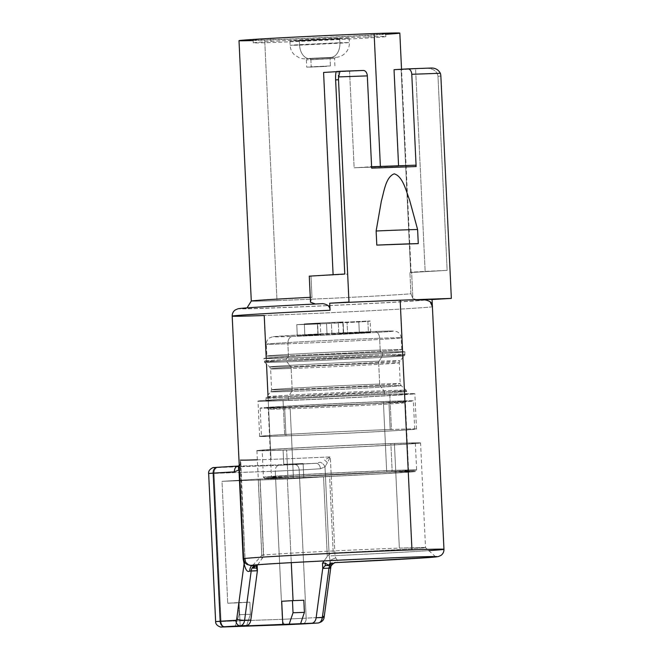 <?xml version="1.0" encoding="UTF-8"?>
<svg xmlns="http://www.w3.org/2000/svg" width="660" height="660" viewBox="0 0 660 660"><rect width="100%" height="100%" fill="white"/><g stroke="black" fill="none" stroke-linecap="round" stroke-linejoin="round"><path stroke-width="0.49" stroke-dasharray="3.3 2.47" d="M263.538 555.456L259.933 478.995A81.914 0.998 177.3 0 0 303.79 477.626L303.121 463.518A81.914 0.998 -2.7 0 1 283.75 464.269L283.082 450.161A81.914 0.998 -2.7 0 1 256.921 450.664A81.914 0.998 -2.7 0 1 306.009 447.43A81.914 0.998 -2.7 0 1 394.408 443.446L399.349 548.113A81.914 0.998 177.3 0 0 310.951 552.098A81.914 0.998 177.3 0 0 261.863 555.332A81.914 0.998 177.3 0 0 263.538 555.456L260.073 479.011L258.192 479.16L261.946 558.764C263.53 556.438 264.066 555.332 263.538 555.456A81.914 0.998 -2.7 0 1 261.863 555.316A81.914 0.998 -2.7 0 1 311.404 552.073A81.914 0.998 -2.7 0 1 399.349 548.113A81.914 0.998 -2.7 0 1 425.502 547.602A81.914 0.998 -2.7 0 1 333.217 552.956C331.204 552.932 329.233 554.087 327.294 556.421L324.101 560.917L327.294 556.421L323.54 476.817L329.612 476.504A81.914 0.998 -2.7 0 1 303.79 477.626A81.914 0.998 -2.7 0 1 259.933 478.995L221.991 481.338L287.339 479.003L323.54 476.817L327.294 556.421C329.233 554.087 331.204 552.932 333.217 552.956A81.914 0.998 177.3 0 0 425.51 547.61A81.914 0.998 177.3 0 0 399.349 548.113L394.408 443.446A81.914 0.998 -2.7 0 1 420.568 442.942A81.914 0.998 -2.7 0 1 371.481 446.177A81.914 0.998 -2.7 0 1 283.082 450.161L283.75 464.269A81.914 0.998 177.3 0 0 303.121 463.518L303.79 477.626A81.914 0.998 177.3 0 0 329.612 476.504L333.217 552.956L329.612 476.504L287.339 479.003L291.283 562.642L287.339 479.003L221.991 481.338L227.741 603.215L238.483 602.572L239.06 614.699L235.158 626.257L239.06 614.699L250.429 614.295L239.06 614.699L238.483 602.572L249.859 602.159L227.741 603.215L221.991 481.338L258.192 479.16L261.946 558.764C263.53 556.438 264.066 555.332 263.538 555.456M257.68 564.779L261.946 558.764L257.68 564.779M286.234 624.723A5.651 3.845 88 0 1 282.257 619.311L221.05 621.497A5.651 3.845 -92 0 0 225.085 626.909M225.019 626.909A5.651 3.845 88 0 1 221.05 621.497L215.63 621.605L221.05 621.497L214.063 473.385L208.651 473.484L275.269 471.19L282.257 619.311L221.05 621.497L214.063 473.385A5.651 3.845 88 0 1 217.635 467.511L238.252 466.059A105.922 1.295 177.3 0 0 316.008 463.279L278.842 465.316L217.041 467.338M443.965 549.285A100.27 1.221 -2.7 0 1 334.991 555.646L329.2 555.951L330.132 560.645C331.122 566.907 331.089 569.44 330.016 568.235C331.089 569.44 331.122 566.907 330.132 560.645L322.715 616.118A1.411 0.965 88 0 1 321.832 617.224A5.651 4.141 -93.5 0 1 318.037 623.007A5.651 4.141 86.5 0 0 321.832 617.224L306.182 618.164L299.195 470.052L275.269 471.19L282.257 619.311L306.182 618.164L299.195 470.052L320.413 468.773L324.992 466.843L329.2 555.951L330.132 560.645L322.715 616.118A1.411 0.965 88 0 1 321.832 617.224L306.182 618.164A5.651 4.141 -93.5 0 1 302.462 623.947M302.387 623.956A5.651 4.141 86.5 0 0 306.182 618.164L282.257 619.311A5.651 3.845 -92 0 0 286.3 624.723M322.715 616.118A5.651 1.006 -172.4 0 1 324.175 617.017M244.101 563.722A7.062 2.211 160.1 0 0 245.57 561.495A7.062 2.211 160.1 0 0 245.38 561.214L248.754 564.968M252.285 565.579C249.587 566.189 247.294 564.729 245.38 561.214L244.959 558.871A100.27 1.221 -2.7 0 1 243.639 558.739M257.359 459.83A100.27 1.221 177.3 0 0 271.004 459.377A100.27 1.221 177.3 0 0 330.33 456.91L334.991 555.646L335.734 557.981C338.489 561.47 338.498 563.005 335.767 562.592C338.498 563.005 338.489 561.47 335.734 557.981L334.991 555.646A100.27 1.221 177.3 0 0 428.852 550.646M239.25 465.622L240.306 464.029A5.651 4.034 16 0 0 240.347 465.82L239.415 469.128L240.347 465.82L240.306 460.127L240.834 463.007L240.042 465.102L240.834 463.007L244.959 558.871L240.347 465.82A5.651 4.034 -164 0 1 240.298 464.062A5.651 4.034 -164 0 1 240.834 463.007A5.651 4.034 16 0 0 240.306 464.029L245.058 558.88L243.655 558.995L245.058 558.88L245.57 561.503A7.062 2.211 -19.9 0 1 245.14 562.765M245.38 561.214A7.062 2.211 -19.9 0 1 245.57 561.511L247.871 564.465L251.633 565.587M240.042 465.102A5.651 3.646 49.7 0 0 239.423 465.49A5.651 3.646 49.7 0 0 239.25 465.655A5.651 3.646 -130.3 0 1 239.407 465.506A5.651 3.646 -130.3 0 1 240.042 465.102L238.252 466.059L240.042 465.102M238.111 466.067L238.252 466.059A105.922 1.295 -2.7 0 0 316.008 463.279L320.084 462.231L316.008 463.279L294.797 464.558A5.651 4.141 -93.5 0 1 299.195 470.052L320.413 468.773A5.651 4.141 86.5 0 0 316.008 463.279A5.651 4.141 86.5 0 1 320.413 468.773L324.992 466.843A5.651 3.646 49.7 0 0 320.084 462.231A5.651 3.646 -130.3 0 1 324.992 466.843L327.385 462.701L324.992 466.843L329.2 555.951L334.991 555.646L330.33 456.91L324.464 460.012A5.651 1.518 -135.8 0 1 327.385 462.701L330.33 456.91L327.385 462.701A5.651 1.518 44.2 0 0 324.464 460.012L330.33 456.91A100.27 1.221 177.3 0 1 271.004 459.377L264.223 315.496A100.27 1.221 -2.7 0 1 232.196 316.107M294.797 464.558L278.842 465.316A5.651 3.845 -92 0 0 275.269 471.19L299.195 470.052A5.651 4.141 86.5 0 0 294.797 464.558M278.842 465.316L217.635 467.511A5.651 3.845 -92 0 0 214.063 473.385L275.269 471.19A5.651 3.845 88 0 1 278.842 465.316M432.523 306.661A100.27 1.221 -2.7 0 1 372.438 310.621A100.27 1.221 -2.7 0 1 264.223 315.496A100.27 1.221 177.3 0 0 372.438 310.621A100.27 1.221 177.3 0 0 432.523 306.661M266.211 357.745L266.508 364.031M267.968 394.944L271.004 459.377A100.27 1.221 177.3 0 1 240.306 460.127M430.138 301.702L425.106 299.97A93.209 1.138 -2.7 0 1 333.548 305.399A93.209 1.138 -2.7 0 1 239.077 308.781A93.209 1.138 -2.7 0 1 322.74 303.633A93.209 1.138 177.3 0 0 239.077 308.781A93.209 1.138 177.3 0 0 333.548 305.399A93.209 1.138 177.3 0 0 425.106 299.97L419.042 300.341L425.106 299.97M440.863 76.073L437.984 76.246L447.142 270.352L411.634 272.489L412.863 298.551L419.042 300.341A87.566 1.073 -2.7 0 1 331.229 305.44A87.566 1.073 -2.7 0 1 244.868 308.534A87.566 1.073 -2.7 0 1 316.676 304.004L322.74 303.633L316.676 304.004A87.566 1.073 -2.7 0 0 244.868 308.534A87.566 1.073 -2.7 0 0 331.229 305.44A87.566 1.073 -2.7 0 0 419.042 300.341L412.863 298.551L410.908 293.716L412.863 298.551L411.634 272.489L409.909 272.555A80.503 0.982 177.3 0 0 411.114 272.324A80.503 0.982 177.3 0 0 410.668 272.242L401.115 69.679A80.503 0.982 177.3 0 0 394.036 69.704A80.503 0.982 177.3 0 1 401.115 69.679L415.585 68.805L401.115 69.679L410.668 272.242L447.142 270.352L409.909 272.555A80.503 0.982 177.3 0 0 410.668 272.242L425.139 271.375L415.585 68.805L426.583 68.293L415.585 68.805L425.139 271.375L447.142 270.352L437.984 76.246L440.863 76.073M276.994 300.58A80.503 0.982 177.3 0 0 357.357 297A80.503 0.982 177.3 0 0 410.908 293.716L409.909 272.555L410.908 293.716A80.503 0.982 177.3 0 1 357.357 297A80.503 0.982 177.3 0 1 276.994 300.58L264.709 40.178L276.994 300.58A80.503 0.982 177.3 0 1 251.287 301.067A80.503 0.982 177.3 0 0 276.994 300.58M310.497 302.222L311.99 297.256A80.503 0.982 177.3 0 0 310.266 297.338A80.503 0.982 177.3 0 1 311.99 297.256L310.497 302.222M415.107 165.19L398.59 166.188A80.503 0.982 177.3 0 0 380.399 166.741L380.399 166.741A80.503 0.982 177.3 0 0 354.131 167.78L349.577 71.288A80.503 0.982 177.3 0 0 323.573 72.451A80.503 0.982 177.3 0 1 349.577 71.288L363.214 70.471L349.577 71.288L354.131 167.78L398.59 166.188A80.503 0.982 177.3 0 0 380.399 166.741A80.503 0.982 177.3 0 0 354.131 167.78L370.664 166.782A1.411 0.965 -92 0 0 370.648 166.782M399.828 33.082A80.503 0.982 -2.7 0 1 351.59 36.259A80.503 0.982 -2.7 0 1 264.709 40.178A80.503 0.982 -2.7 0 1 239.002 40.672M309.268 276.152L310.992 276.094L311.99 297.256L310.992 276.094L309.268 276.152M336.633 71.511L338.036 71.585L347.589 274.147L333.118 275.022A80.503 0.982 177.3 0 0 310.992 276.094A80.503 0.982 177.3 0 1 333.118 275.022L347.589 274.147L338.036 71.585L336.344 71.684L340.411 71.288M253.135 40.557A80.503 0.982 177.3 0 0 264.709 40.178A80.503 0.982 177.3 0 0 385.745 34.303M270.823 38.618A66.379 0.808 -2.7 0 1 364.526 34.155A66.379 0.808 -2.7 0 1 368.016 35.137A66.379 0.808 -2.7 0 1 274.312 39.6A66.379 0.808 -2.7 0 1 270.823 38.618A66.379 0.808 -2.7 0 1 343.629 34.98A66.379 0.808 -2.7 0 1 385.721 33.751A66.379 0.808 -2.7 0 1 368.016 35.137L368.148 37.958A66.379 0.808 177.3 0 0 385.852 36.572A66.379 0.808 177.3 0 0 343.761 37.801A66.379 0.808 177.3 0 0 270.955 41.44L270.823 38.618L270.955 41.44A66.379 0.808 177.3 0 0 253.242 42.826A66.379 0.808 177.3 0 0 295.342 41.596A66.379 0.808 177.3 0 0 368.148 37.958L368.016 35.137A66.379 0.808 -2.7 0 1 295.201 38.775A66.379 0.808 -2.7 0 1 253.11 40.004A66.379 0.808 -2.7 0 1 270.823 38.618M270.955 41.44A66.379 0.808 -2.7 0 1 364.658 36.977A66.379 0.808 -2.7 0 1 368.148 37.958A66.379 0.808 -2.7 0 1 274.445 42.422A66.379 0.808 -2.7 0 1 270.955 41.44M339.702 38.486L297.833 40.474L299.392 40.912L341.261 38.923L339.702 38.486L339.9 42.71L290.12 45.325L299.599 45.144L299.392 40.912L289.921 41.093L307.7 39.922L349.173 38.305L299.392 40.912L299.599 45.144L349.371 42.537L339.9 42.71L339.702 38.486M330.974 57.403A14.124 9.611 -92 0 0 339.9 42.71L349.371 42.537L344.536 42.958L299.599 45.144A14.124 9.611 -92 0 0 309.697 58.682A14.124 9.611 -92 0 0 309.853 58.674L331.79 57.626L309.853 58.674A14.124 9.611 88 0 1 309.697 58.682A14.124 9.611 88 0 1 299.599 45.144L290.12 45.325L294.954 44.905L339.9 42.71A14.124 9.611 88 0 1 330.974 57.403L309.037 58.443L330.974 57.403M310.051 58.666L331.584 57.634L310.051 58.666A1.13 0.767 88 0 1 310.06 58.657A1.13 0.767 88 0 1 310.868 59.746L330.066 58.583A1.13 0.767 88 0 1 330.775 57.412L309.243 58.435L330.775 57.412A1.13 0.767 -92 0 0 330.066 58.583L310.868 59.746A1.13 0.767 -92 0 0 310.06 58.657A1.13 0.767 -92 0 0 310.051 58.666M330.412 65.918L330.066 58.583L334.57 58.501L310.868 59.746L311.215 67.081L326.461 66.396L306.702 67.163L311.215 67.081L310.868 59.746L306.364 59.829L330.066 58.583L330.412 65.918L310.472 66.866L330.412 65.918M407.806 68.871L426.583 68.293C433.282 68.5 437.077 71.148 437.984 76.246C437.077 71.148 433.282 68.5 426.583 68.293L430.567 68.054M330.132 560.645A7.062 2.211 -19.9 0 1 335.734 557.981A7.062 2.211 160.1 0 0 330.132 560.645M303.831 600.229L281.713 601.285L303.831 600.229M246.634 625.556L250.429 614.295L249.859 602.159L227.741 603.215L239.11 602.811L240.215 626.224L239.11 602.811L249.859 602.159L250.429 614.295L246.634 625.556M283.082 450.161A81.914 0.998 177.3 0 0 398.714 444.659A81.914 0.998 177.3 0 0 394.408 443.446A81.914 0.998 177.3 0 0 278.776 448.948A81.914 0.998 177.3 0 0 283.082 450.161M286.638 449.947A76.684 0.94 -2.7 0 1 282.604 448.816A76.684 0.94 -2.7 0 1 390.86 443.66A76.684 0.94 -2.7 0 1 394.894 444.799A76.684 0.94 -2.7 0 1 286.638 449.947A76.684 0.94 -2.7 0 1 262.144 450.417A76.684 0.94 -2.7 0 1 308.104 447.389A76.684 0.94 -2.7 0 1 390.86 443.66L392.123 470.464A76.684 0.94 177.3 0 0 309.367 474.193A76.684 0.94 177.3 0 0 263.406 477.221A76.684 0.94 177.3 0 0 287.9 476.751L286.638 449.947L287.9 476.751A76.684 0.94 -2.7 0 1 263.406 477.221A76.684 0.94 -2.7 0 1 309.367 474.193A76.684 0.94 -2.7 0 1 392.123 470.464A1.411 0.965 88 0 1 391.231 471.933A75.273 0.916 177.3 0 0 284.971 476.99A75.273 0.916 177.3 0 0 288.923 478.104A1.411 0.965 88 0 1 288.907 478.104A1.411 0.965 88 0 1 287.9 476.751A1.411 0.965 -92 0 0 288.907 478.104A75.273 0.916 -2.7 0 1 284.971 476.99A75.273 0.916 -2.7 0 1 391.231 471.933A75.273 0.916 -2.7 0 1 395.191 473.047A75.273 0.916 -2.7 0 1 288.923 478.104A75.273 0.916 177.3 0 0 395.191 473.047A75.273 0.916 177.3 0 0 391.231 471.933A1.411 0.965 -92 0 0 392.123 470.464A76.684 0.94 -2.7 0 1 416.617 469.994A76.684 0.94 -2.7 0 1 370.656 473.022A76.684 0.94 -2.7 0 1 287.9 476.751A76.684 0.94 177.3 0 0 370.656 473.022A76.684 0.94 177.3 0 0 416.617 469.994A76.684 0.94 177.3 0 0 392.123 470.464L390.86 443.66A76.684 0.94 -2.7 0 1 415.354 443.19A76.684 0.94 -2.7 0 1 369.394 446.218A76.684 0.94 -2.7 0 1 286.638 449.947M387.684 472.147A70.051 0.858 177.3 0 0 288.791 476.85A70.051 0.858 177.3 0 0 292.479 477.889A70.051 0.858 177.3 0 0 391.363 473.179A70.051 0.858 177.3 0 0 387.684 472.147A1.411 0.965 88 0 1 387.667 472.147A1.411 0.965 88 0 1 386.653 470.794A68.64 0.841 177.3 0 0 312.584 474.127A68.64 0.841 177.3 0 0 271.45 476.842A68.64 0.841 177.3 0 0 293.37 476.421A1.411 0.965 88 0 1 292.479 477.889A70.051 0.858 -2.7 0 1 288.791 476.85A70.051 0.858 -2.7 0 1 387.684 472.147A1.411 0.965 -92 0 0 387.684 472.147A70.051 0.858 -2.7 0 1 391.363 473.179A70.051 0.858 -2.7 0 1 292.479 477.889A1.411 0.965 -92 0 0 293.37 476.421L290.177 408.713A68.64 0.841 -2.7 0 1 268.257 409.126A68.64 0.841 -2.7 0 1 309.391 406.42A68.64 0.841 -2.7 0 1 383.46 403.078L386.653 470.794A68.64 0.841 177.3 0 0 312.584 474.127A68.64 0.841 177.3 0 0 271.45 476.842A68.64 0.841 177.3 0 0 293.37 476.421A68.64 0.841 177.3 0 0 367.438 473.08A68.64 0.841 177.3 0 0 408.573 470.374A68.64 0.841 177.3 0 0 386.653 470.794L383.46 403.078A68.64 0.841 -2.7 0 1 405.38 402.666A68.64 0.841 -2.7 0 1 364.246 405.372A68.64 0.841 -2.7 0 1 290.177 408.713L293.37 476.421A68.64 0.841 177.3 0 0 367.438 473.08A68.64 0.841 177.3 0 0 408.573 470.374A68.64 0.841 177.3 0 0 386.653 470.794A1.411 0.965 -92 0 0 387.667 472.147L309.812 475.67L270.509 478.219L271.45 476.842L268.257 409.126A68.64 0.841 -2.7 0 1 309.391 406.42A68.64 0.841 -2.7 0 1 383.46 403.078A68.64 0.841 -2.7 0 1 405.38 402.666A68.64 0.841 -2.7 0 1 364.246 405.372A68.64 0.841 -2.7 0 1 290.177 408.713A1.411 0.965 -92 0 0 289.162 407.36A70.051 0.858 177.3 0 0 388.039 402.649A70.051 0.858 177.3 0 0 384.351 401.61A1.411 0.965 -92 0 0 383.46 403.078A1.411 0.965 88 0 1 384.351 401.61A70.051 0.858 177.3 0 0 285.466 406.321A70.051 0.858 177.3 0 0 289.154 407.36A1.411 0.965 -92 0 0 289.154 407.36A70.051 0.858 177.3 0 0 388.039 402.649A70.051 0.858 177.3 0 0 384.351 401.61A70.051 0.858 177.3 0 0 285.466 406.321A70.051 0.858 177.3 0 0 289.154 407.36A1.411 0.965 88 0 1 289.162 407.36A1.411 0.965 88 0 1 290.177 408.713A68.64 0.841 -2.7 0 1 268.257 409.126L267.193 407.847L367.018 403.829L406.321 401.288L405.38 402.666L408.573 470.374L409.637 471.661L387.667 472.147M284.641 407.632A76.684 0.94 -2.7 0 1 280.607 406.494A76.684 0.94 -2.7 0 1 388.864 401.338A76.684 0.94 -2.7 0 1 392.898 402.476A76.684 0.94 -2.7 0 1 284.641 407.632A76.684 0.94 -2.7 0 1 260.147 408.094A76.684 0.94 -2.7 0 1 306.108 405.075A76.684 0.94 -2.7 0 1 388.864 401.338L390.192 429.553A76.684 0.94 177.3 0 0 307.436 433.282A76.684 0.94 177.3 0 0 261.484 436.31A76.684 0.94 177.3 0 0 285.97 435.839L284.641 407.632L285.97 435.839A76.684 0.94 177.3 0 0 368.725 432.11A76.684 0.94 177.3 0 0 414.686 429.082A76.684 0.94 177.3 0 0 390.192 429.553L388.864 401.338A76.684 0.94 -2.7 0 1 413.358 400.876A76.684 0.94 -2.7 0 1 367.397 403.903A76.684 0.94 -2.7 0 1 284.641 407.632M284.724 435.922A78.523 0.957 -2.7 0 1 280.591 434.758A78.523 0.957 -2.7 0 1 391.446 429.478A78.523 0.957 -2.7 0 1 395.571 430.642A78.523 0.957 -2.7 0 1 284.724 435.922L283.058 400.653A78.523 0.957 -2.7 0 1 257.986 401.132A78.523 0.957 -2.7 0 1 305.036 398.029A78.523 0.957 -2.7 0 1 389.779 394.21L391.446 429.478A78.523 0.957 177.3 0 0 306.702 433.298A78.523 0.957 177.3 0 0 259.644 436.4A78.523 0.957 177.3 0 0 284.724 435.922A78.523 0.957 177.3 0 0 369.46 432.102A78.523 0.957 177.3 0 0 416.518 429A78.523 0.957 177.3 0 0 391.446 429.478L389.779 394.21A78.523 0.957 -2.7 0 1 414.859 393.731A78.523 0.957 -2.7 0 1 367.801 396.833A78.523 0.957 -2.7 0 1 283.058 400.653L284.724 435.922M285.97 435.839A76.684 0.94 177.3 0 0 394.226 430.691A76.684 0.94 177.3 0 0 390.192 429.553A76.684 0.94 177.3 0 0 281.935 434.709A76.684 0.94 177.3 0 0 285.97 435.839M283.058 400.653A78.523 0.957 -2.7 0 1 278.933 399.49A78.523 0.957 -2.7 0 1 389.779 394.21A78.523 0.957 -2.7 0 1 393.904 395.373A78.523 0.957 -2.7 0 1 283.058 400.653M288.436 400.331A70.612 0.866 177.3 0 0 388.121 395.579A70.612 0.866 177.3 0 0 384.409 394.54A70.612 0.866 177.3 0 0 284.724 399.284A70.612 0.866 177.3 0 0 288.436 400.331A70.612 0.866 177.3 0 0 364.642 396.891A70.612 0.866 177.3 0 0 406.956 394.102A70.612 0.866 177.3 0 0 384.409 394.54L384.277 391.891A70.612 0.866 -2.7 0 1 406.832 391.462A70.612 0.866 -2.7 0 1 364.518 394.251A70.612 0.866 -2.7 0 1 288.313 397.683L288.436 400.331L288.313 397.683A70.612 0.866 -2.7 0 1 265.757 398.112A70.612 0.866 -2.7 0 1 308.072 395.332A70.612 0.866 -2.7 0 1 384.277 391.891L384.409 394.54A70.612 0.866 177.3 0 0 308.203 397.972A70.612 0.866 177.3 0 0 265.881 400.76A70.612 0.866 177.3 0 0 288.436 400.331M383.889 390.72A1.691 1.155 88 0 1 384.277 391.891A70.612 0.866 177.3 0 0 308.072 395.332A70.612 0.866 177.3 0 0 265.757 398.112A70.612 0.866 177.3 0 0 288.313 397.683A1.691 1.155 88 0 1 288.593 396.47A70.117 0.858 -2.7 0 1 266.203 396.883A70.117 0.858 -2.7 0 1 308.608 394.102A70.117 0.858 -2.7 0 1 383.889 390.72A70.117 0.858 -2.7 0 1 406.271 390.274A70.117 0.858 -2.7 0 1 364.65 393.038A70.117 0.858 -2.7 0 1 288.593 396.47A1.691 1.155 -92 0 0 288.313 397.683A70.612 0.866 177.3 0 0 364.518 394.251A70.612 0.866 177.3 0 0 406.832 391.462A70.612 0.866 177.3 0 0 384.277 391.891A1.691 1.155 -92 0 0 383.889 390.72L380.333 386.034A65.224 0.8 -2.7 0 1 401.156 385.621A65.224 0.8 -2.7 0 1 362.439 388.187A65.224 0.8 -2.7 0 1 291.679 391.38L288.593 396.47A70.117 0.858 177.3 0 0 364.65 393.038A70.117 0.858 177.3 0 0 406.271 390.274A70.117 0.858 177.3 0 0 383.889 390.72A70.117 0.858 177.3 0 0 308.608 394.102A70.117 0.858 177.3 0 0 266.203 396.883A70.117 0.858 177.3 0 0 288.593 396.47L291.679 391.38A65.224 0.8 -2.7 0 1 270.856 391.768A65.224 0.8 -2.7 0 1 310.307 389.185A65.224 0.8 -2.7 0 1 380.333 386.034L383.889 390.72M380.333 386.034A2.821 1.922 88 0 1 379.673 384.07A64.4 0.784 177.3 0 0 310.175 387.205A64.4 0.784 177.3 0 0 271.582 389.746A64.4 0.784 177.3 0 0 292.149 389.35A2.821 1.922 88 0 1 291.679 391.38A65.224 0.8 -2.7 0 1 270.856 391.768A65.224 0.8 -2.7 0 1 310.307 389.185A65.224 0.8 -2.7 0 1 380.333 386.034A65.224 0.8 -2.7 0 1 401.156 385.621A65.224 0.8 -2.7 0 1 362.439 388.187A65.224 0.8 -2.7 0 1 291.679 391.38A2.821 1.922 -92 0 0 292.149 389.35A64.4 0.784 177.3 0 0 361.647 386.224A64.4 0.784 177.3 0 0 400.24 383.674A64.4 0.784 177.3 0 0 379.673 384.07A2.821 1.922 -92 0 0 380.333 386.034M379.673 384.07L378.691 363.198A64.4 0.784 -2.7 0 1 399.259 362.802A64.4 0.784 -2.7 0 1 360.665 365.343A64.4 0.784 -2.7 0 1 291.167 368.478L292.149 389.35A64.4 0.784 177.3 0 0 361.647 386.224A64.4 0.784 177.3 0 0 400.24 383.674A64.4 0.784 177.3 0 0 379.673 384.07A64.4 0.784 177.3 0 0 310.175 387.205A64.4 0.784 177.3 0 0 271.582 389.746A64.4 0.784 177.3 0 0 292.149 389.35L291.167 368.478A64.4 0.784 -2.7 0 1 270.6 368.866A64.4 0.784 -2.7 0 1 309.193 366.325A64.4 0.784 -2.7 0 1 378.691 363.198L379.673 384.07M378.691 363.198A2.821 1.922 88 0 1 379.162 361.168A65.224 0.8 177.3 0 0 308.401 364.353A65.224 0.8 177.3 0 0 269.684 366.919A65.224 0.8 177.3 0 0 290.507 366.514A2.821 1.922 88 0 1 291.167 368.478A64.4 0.784 -2.7 0 1 270.6 368.866A64.4 0.784 -2.7 0 1 309.193 366.325A64.4 0.784 -2.7 0 1 378.691 363.198A64.4 0.784 -2.7 0 1 399.259 362.802A64.4 0.784 -2.7 0 1 360.665 365.343A64.4 0.784 -2.7 0 1 291.167 368.478A2.821 1.922 -92 0 0 290.507 366.514A65.224 0.8 177.3 0 0 360.533 363.363A65.224 0.8 177.3 0 0 399.985 360.781A65.224 0.8 177.3 0 0 379.162 361.168A2.821 1.922 -92 0 0 378.691 363.198M379.162 361.168L382.255 356.078A70.117 0.858 -2.7 0 1 404.638 355.666A70.117 0.858 -2.7 0 1 362.233 358.438A70.117 0.858 -2.7 0 1 286.96 361.828L290.507 366.514A65.224 0.8 177.3 0 0 360.533 363.363A65.224 0.8 177.3 0 0 399.985 360.781A65.224 0.8 177.3 0 0 379.162 361.168A65.224 0.8 177.3 0 0 308.401 364.353A65.224 0.8 177.3 0 0 269.684 366.919A65.224 0.8 177.3 0 0 290.507 366.514L286.96 361.828A70.117 0.858 -2.7 0 1 264.569 362.266A70.117 0.858 -2.7 0 1 306.19 359.51A70.117 0.858 -2.7 0 1 382.255 356.078L379.162 361.168M382.536 354.865A1.691 1.155 88 0 1 382.255 356.078A70.117 0.858 177.3 0 0 306.19 359.51A70.117 0.858 177.3 0 0 264.569 362.266A70.117 0.858 177.3 0 0 286.96 361.828A1.691 1.155 88 0 1 286.564 360.657A70.612 0.866 -2.7 0 1 264.008 361.086A70.612 0.866 -2.7 0 1 306.331 358.298A70.612 0.866 -2.7 0 1 382.536 354.865A70.612 0.866 -2.7 0 1 405.083 354.428A70.612 0.866 -2.7 0 1 362.769 357.217A70.612 0.866 -2.7 0 1 286.564 360.657A1.691 1.155 -92 0 0 286.96 361.828A70.117 0.858 177.3 0 0 362.233 358.438A70.117 0.858 177.3 0 0 404.638 355.666A70.117 0.858 177.3 0 0 382.255 356.078A1.691 1.155 -92 0 0 382.536 354.865L382.412 352.217A70.612 0.866 -2.7 0 1 404.959 351.788A70.612 0.866 -2.7 0 1 362.645 354.577A70.612 0.866 -2.7 0 1 286.44 358.009L286.564 360.657A70.612 0.866 177.3 0 0 362.769 357.217A70.612 0.866 177.3 0 0 405.083 354.428A70.612 0.866 177.3 0 0 382.536 354.865A70.612 0.866 177.3 0 0 306.331 358.298A70.612 0.866 177.3 0 0 264.008 361.086A70.612 0.866 177.3 0 0 286.564 360.657L286.44 358.009A70.612 0.866 177.3 0 0 386.125 353.265A70.612 0.866 177.3 0 0 382.412 352.217A70.612 0.866 177.3 0 0 282.727 356.961A70.612 0.866 177.3 0 0 286.44 358.009A70.612 0.866 -2.7 0 1 263.885 358.438A70.612 0.866 -2.7 0 1 306.207 355.649A70.612 0.866 -2.7 0 1 382.412 352.217L382.536 354.865M287.017 357.976A69.77 0.85 -2.7 0 1 283.346 356.945A69.77 0.85 -2.7 0 1 381.835 352.25A69.77 0.85 -2.7 0 1 385.506 353.29A69.77 0.85 -2.7 0 1 287.017 357.976A69.77 0.85 -2.7 0 1 283.346 356.945A69.77 0.85 -2.7 0 1 381.835 352.25A2.26 1.534 88 0 1 381.81 352.258A2.26 1.534 88 0 1 380.193 350.089A67.51 0.825 177.3 0 0 307.337 353.372A67.51 0.825 177.3 0 0 266.887 356.037A67.51 0.825 177.3 0 0 288.445 355.624A2.26 1.534 88 0 1 287.017 357.976A2.26 1.534 -92 0 0 288.445 355.624A67.51 0.825 177.3 0 0 361.292 352.341A67.51 0.825 177.3 0 0 401.75 349.676A67.51 0.825 177.3 0 0 380.193 350.089A2.26 1.534 -92 0 0 381.81 352.258A2.26 1.534 -92 0 0 381.835 352.25A69.77 0.85 -2.7 0 1 385.506 353.29A69.77 0.85 -2.7 0 1 287.017 357.976M380.193 350.089L379.632 338.242A67.51 0.825 -2.7 0 1 401.189 337.829A67.51 0.825 -2.7 0 1 360.739 340.494A67.51 0.825 -2.7 0 1 287.884 343.777L288.445 355.624A67.51 0.825 177.3 0 0 361.292 352.341A67.51 0.825 177.3 0 0 401.75 349.676A67.51 0.825 177.3 0 0 380.193 350.089A67.51 0.825 177.3 0 0 307.337 353.372A67.51 0.825 177.3 0 0 266.887 356.037A67.51 0.825 177.3 0 0 288.445 355.624L287.884 343.777A67.51 0.825 -2.7 0 1 266.326 344.19A67.51 0.825 -2.7 0 1 306.776 341.525A67.51 0.825 -2.7 0 1 379.632 338.242L380.193 350.089M374.5 331.477A7.062 4.81 88 0 1 374.583 331.468A7.062 4.81 88 0 1 379.632 338.242A67.51 0.825 177.3 0 0 306.776 341.525A67.51 0.825 177.3 0 0 266.326 344.19A67.51 0.825 177.3 0 0 287.884 343.777A7.062 4.81 88 0 1 292.347 336.435A60.448 0.742 -2.7 0 1 289.171 335.536A60.448 0.742 -2.7 0 1 374.5 331.477A60.448 0.742 -2.7 0 1 377.677 332.368A60.448 0.742 -2.7 0 1 292.347 336.435A7.062 4.81 -92 0 0 287.884 343.777A67.51 0.825 177.3 0 0 360.739 340.494A67.51 0.825 177.3 0 0 401.189 337.829A67.51 0.825 177.3 0 0 379.632 338.242A7.062 4.81 -92 0 0 374.583 331.468A7.062 4.81 -92 0 0 374.5 331.477A60.448 0.742 177.3 0 0 289.171 335.536A60.448 0.742 177.3 0 0 292.347 336.435A60.448 0.742 177.3 0 0 377.677 332.368A60.448 0.742 177.3 0 0 374.5 331.477M343.637 333.036L368.387 332.145A37.282 0.454 -2.7 0 1 359.337 333.061L327.071 334.702A37.282 0.454 -2.7 0 1 297.305 335.767L318.137 334.711L304.821 335.008A37.282 0.454 -2.7 0 1 343.637 333.036L338.778 333.523L338.258 322.418L343.109 321.932L343.637 333.036A37.282 0.454 177.3 0 0 304.821 335.008L304.301 323.903L320.273 323.334L320.801 334.438L318.137 334.711L317.386 323.582L320.273 323.334L296.777 324.662L297.305 335.767A37.282 0.454 177.3 0 0 327.071 334.702L326.543 323.598L331.402 323.111L331.922 334.216L343.365 333.63L342.837 322.525L331.402 323.111L331.922 334.216L327.071 334.702L326.543 323.598A37.282 0.454 -2.7 0 1 296.777 324.662L297.305 335.767L318.137 334.711L317.608 323.598L296.777 324.662A37.282 0.454 177.3 0 0 326.543 323.598L358.817 321.956A37.282 0.454 177.3 0 0 367.859 321.04L347.028 322.105L347.556 333.209L338.778 333.523L338.258 322.418L347.028 322.105L338.258 322.418L343.109 321.932A37.282 0.454 177.3 0 0 304.301 323.903L320.273 323.334L320.801 334.438L304.821 335.008L304.301 323.903A37.282 0.454 -2.7 0 1 343.109 321.932L343.637 333.036M359.337 333.061L343.365 333.63L342.837 322.525L358.817 321.956L359.337 333.061A37.282 0.454 177.3 0 0 370.673 332.195A37.282 0.454 177.3 0 0 368.387 332.145L367.859 321.04A37.282 0.454 -2.7 0 1 370.144 321.09A37.282 0.454 -2.7 0 1 358.817 321.956L359.337 333.061M347.556 333.209L368.387 332.145L367.859 321.04L347.028 322.105L347.556 333.209M415.354 443.19L416.617 469.994L415.61 471.43L407.888 472.222C388.402 473.682 323.408 476.899 288.907 478.104A1.411 0.965 -92 0 0 288.923 478.104L264.379 478.508L263.406 477.221L262.144 450.417M256.921 450.664L261.863 555.332M260.073 479.011L263.686 555.621M435.542 556.743L425.502 547.602L420.568 442.942M252.73 565.364L261.863 555.316M432.333 305.324L431.549 303.394L429.074 300.911M316.577 304.004L247.022 307.873M411.114 272.324L401.536 69.25M385.721 33.751L385.852 36.572M253.11 40.004L253.242 42.826M289.921 41.093L290.12 45.325C290.351 49.038 291.778 52.198 294.409 54.813L299.673 58.03C302.89 58.979 304.07 58.888 309.697 58.682L335.651 57.37C338.093 57.329 340.675 56.463 343.382 54.755L345.634 52.792C348.257 49.871 349.503 46.456 349.371 42.537L349.173 38.305M334.917 65.835L334.57 58.501L335.437 57.354L305.39 58.773L306.364 59.829L306.702 67.163M260.147 408.094L261.484 436.31M414.686 429.082L413.358 400.876M259.644 436.4L257.986 401.132M416.518 429L414.859 393.731M404.959 351.788L404.638 355.666L399.985 360.781L399.259 362.802L400.24 383.674L401.156 385.621L406.271 390.274L406.956 394.102M265.881 400.76L266.203 396.883L270.856 391.768L271.582 389.746L270.6 368.866L269.684 366.919L264.569 362.266L263.885 358.438M381.81 352.258L303.055 355.831L265.287 358.281C265.584 358.702 266.112 357.951 266.887 356.037L266.326 344.19C266.285 341.575 267.325 339.512 269.428 337.994L272.671 336.773L298.081 335.024L374.583 331.468L392.882 331.007L397.023 331.708C399.548 332.953 400.942 334.991 401.189 337.829L401.75 349.676C402.699 351.508 403.301 352.201 403.549 351.763L381.81 352.258M317.905 334.686L317.386 323.582M370.673 332.195L370.144 321.09"/><path stroke-width="0.99" d="M257.169 565.513L257.68 564.779L257.169 565.513A91.517 1.122 -2.7 0 1 256.361 565.513A91.517 1.122 177.3 0 0 257.169 565.513L257.408 570.636L257.169 565.513M302.462 623.947A5.651 4.141 -93.5 0 1 302.387 623.956A5.651 4.141 -93.5 0 1 302.313 623.956L317.963 623.015A7.062 4.81 -92 0 0 322.352 617.504L328.944 568.178L322.74 568.4A7.062 4.81 -92 0 1 322.757 568.293L322.517 563.17L322.757 568.293L325.306 565.587L328.796 565.463L325.306 565.587L325.19 563.054L328.796 565.463L325.19 563.054A91.517 1.122 -2.7 0 1 322.517 563.17L324.101 560.917L322.517 563.17A91.517 1.122 177.3 0 0 325.19 563.054L325.306 565.587L322.757 568.293A7.062 4.81 -92 0 0 322.74 568.4L316.148 617.727A7.062 4.81 88 0 1 311.759 623.238L300.506 623.914L304.409 612.364L293.032 612.769L292.462 600.641L281.713 601.285L282.818 624.707L240.215 626.224L235.158 626.257L246.411 625.573A7.062 4.81 -92 0 0 250.8 620.07L257.4 570.743A7.062 4.81 88 0 1 257.408 570.636L256.484 568.045L257.408 570.636A7.062 4.81 88 0 0 257.4 570.743L250.8 620.07L244.596 620.293L251.196 570.958L257.4 570.743L249.719 571.106A7.062 2.92 87.6 0 1 252.285 565.579L254.446 565.727L252.995 568.169L256.361 565.513L256.484 568.045L256.361 565.513L252.995 568.169L256.484 568.045L252.995 568.169L254.446 565.727A7.062 4.81 -92 0 0 251.196 570.958L244.596 620.293L250.8 620.07A7.062 4.81 88 0 1 246.411 625.573L240.207 625.795A7.062 4.81 -92 0 0 244.596 620.293A5.651 1.006 -172.4 0 1 236.684 619.204L244.101 563.722L243.169 559.028L238.97 469.92L234.382 471.851L213.172 473.129L220.16 621.25A5.651 4.141 86.5 0 0 224.557 626.744L311.759 623.238A7.062 4.81 -92 0 0 316.148 617.727L322.74 568.4L328.944 568.178L322.352 617.504L316.148 617.727L322.352 617.504A7.062 4.81 88 0 1 317.963 623.015L286.366 624.715L224.557 626.744L286.366 624.715A5.651 3.845 88 0 1 286.3 624.723A5.651 3.845 88 0 1 286.234 624.723M334.554 562.634A91.517 1.122 177.3 0 0 435.542 556.743A91.517 1.122 177.3 0 0 344.083 559.952A91.517 1.122 177.3 0 0 252.73 565.364A91.517 1.122 177.3 0 0 254.191 565.505A91.517 1.122 -2.7 0 1 336.41 560.315A91.517 1.122 -2.7 0 1 435.55 556.768A91.517 1.122 -2.7 0 1 334.554 562.634L335.767 562.592A7.062 6.196 -91.4 0 0 330.016 568.235L328.944 568.178L330.016 568.235A7.062 6.196 88.6 0 1 335.767 562.592A93.209 1.138 177.3 0 0 437.242 556.677A93.209 1.138 177.3 0 0 336.732 560.282A93.209 1.138 177.3 0 0 252.285 565.579L254.446 565.727A7.062 4.81 -92 0 0 251.196 570.958L249.719 571.106C247.409 572.434 245.536 569.968 244.101 563.722C245.536 569.968 247.409 572.434 249.719 571.106A7.062 2.92 -92.4 0 1 252.285 565.579A93.209 1.138 177.3 0 1 336.732 560.282A93.209 1.138 177.3 0 1 437.242 556.677A93.209 1.138 177.3 0 1 335.767 562.592L334.554 562.634M328.796 565.463C328.771 564.399 329.909 563.566 332.203 562.939C329.909 563.566 328.771 564.399 328.796 565.463M286.3 624.723L302.387 623.956A5.651 4.141 86.5 0 1 302.313 623.956L286.366 624.715A5.651 3.845 -92 0 1 286.3 624.723L225.085 626.909A5.651 3.845 -92 0 0 225.151 626.909A5.651 3.845 88 0 1 225.085 626.909A5.651 3.845 88 0 1 225.019 626.909M238.252 466.059A5.651 4.141 86.5 0 0 238.177 466.067L216.967 467.346A5.651 4.141 -93.5 0 1 217.041 467.338A5.651 4.141 86.5 0 0 216.967 467.346A5.651 4.141 86.5 0 0 213.172 473.129A5.651 4.141 -93.5 0 1 216.967 467.346L213.906 467.569C214.343 466.884 207.958 469.153 208.651 473.484L213.172 473.129L208.651 473.484L215.63 621.605L235.81 620.301A5.651 4.141 86.5 0 0 240.207 625.795L224.557 626.744A5.651 4.141 -93.5 0 1 220.16 621.25L235.81 620.301A1.411 0.965 -92 0 0 236.684 619.204L244.101 563.722L243.169 559.028L243.655 558.995L243.169 559.028L238.97 469.92L239.415 469.128L238.97 469.92A5.651 3.646 -130.3 0 1 239.25 465.655A5.651 3.646 49.7 0 0 238.97 469.92L234.382 471.851L213.172 473.129L220.16 621.25L215.63 621.605C215.366 626.002 221.95 627.635 221.405 627L225.085 626.909M302.387 623.956L318.037 623.007C321.791 622.215 323.837 620.218 324.175 617.017A5.651 1.006 -172.4 0 1 322.352 617.504A5.651 1.006 7.6 0 0 324.175 617.017A5.651 1.006 7.6 0 0 322.715 616.118M328.944 568.178A7.062 4.81 88 0 1 332.203 562.939A7.062 4.81 88 0 0 328.944 568.178M236.684 619.204A5.651 1.006 7.6 0 0 244.596 620.293A7.062 4.81 88 0 1 240.207 625.795A5.651 4.141 -93.5 0 1 235.81 620.301A1.411 0.965 -92 0 0 236.684 619.204M248.754 564.968L251.46 565.579M336.608 71.511L363.28 70.463A5.651 3.845 88 0 0 363.214 70.471L340.469 71.28L363.214 70.471A5.651 3.845 88 0 1 367.323 75.883L338.728 76.906C339.413 72.988 339.999 71.115 340.469 71.28C339.999 71.115 339.413 72.988 338.728 76.906A8.473 6.204 86.5 0 0 338.506 79.736L348.983 302.049L329.695 303.212L330.033 310.266C330.124 306.611 327.69 304.4 322.74 303.633C327.69 304.4 330.124 306.611 330.033 310.266A100.27 1.221 177.3 0 0 232.196 316.107A100.27 1.221 -2.7 0 1 330.033 310.266L329.695 303.212A100.27 1.221 -2.7 0 1 400.166 300.217L411.947 549.904A100.27 1.221 177.3 0 0 303.732 554.779A100.27 1.221 177.3 0 0 243.639 558.739A100.27 1.221 -2.7 0 1 303.732 554.779A100.27 1.221 -2.7 0 1 411.947 549.904A100.27 1.221 -2.7 0 1 443.965 549.285A100.27 1.221 177.3 0 0 411.947 549.904L400.166 300.217A100.27 1.221 -2.7 0 1 432.061 299.549L432.391 306.603A100.27 1.221 -2.7 0 1 432.523 306.661A100.27 1.221 177.3 0 0 432.391 306.603L430.138 301.702M266.211 357.745L264.223 315.496A100.27 1.221 177.3 0 1 232.196 316.107L243.639 558.739A100.27 1.221 177.3 0 0 244.959 558.871L245.38 561.214M245.14 562.765A7.062 2.211 -19.9 0 1 244.101 563.722M238.177 466.067A5.651 4.141 86.5 0 0 234.382 471.851A5.651 4.141 86.5 0 1 238.177 466.067L239.448 465.473M217.041 467.338L238.111 466.067M240.306 460.127A100.27 1.221 177.3 0 0 257.359 459.83M428.852 550.646A100.27 1.221 177.3 0 0 443.965 549.285C443.998 551.842 443.008 553.88 441.004 555.39L438.298 556.586L428.018 557.609L335.866 562.592C336.13 561.751 330.454 564.679 330.792 567.501L324.175 617.017M266.508 364.031L267.968 394.944M425.106 299.97C430.056 300.737 432.481 302.948 432.391 306.603L432.061 299.549L451.349 298.386L440.863 76.073A8.473 6.204 86.5 0 0 440.377 73.268L411.782 74.291L416.13 166.543L371.671 168.135A1.411 0.965 -92 0 0 370.648 166.782M363.28 70.463A5.651 3.845 88 0 1 367.323 75.883L338.728 76.906A8.473 6.204 86.5 0 0 338.506 79.736L335.626 79.909L344.776 274.015L309.268 276.152L310.497 302.222L315.43 303.996L310.497 302.222L309.268 276.152L344.776 274.015L335.626 79.909C335.47 74.786 335.8 71.99 336.633 71.511L340.411 71.288M247.022 307.873L251.287 301.067A80.503 0.982 177.3 0 1 310.266 297.338A80.503 0.982 177.3 0 0 251.287 301.067L239.002 40.672A80.503 0.982 -2.7 0 1 287.248 37.488A80.503 0.982 -2.7 0 1 374.121 33.578A80.503 0.982 -2.7 0 1 399.828 33.082L401.536 69.25M394.036 69.704L398.574 165.784L394.036 69.704L407.674 68.879L394.036 69.704M380.383 166.435L374.121 33.578L380.383 166.435M323.573 72.451L333.11 274.717L323.573 72.451L336.344 71.684L323.573 72.451M385.745 34.303A80.503 0.982 177.3 0 0 374.121 33.578A80.503 0.982 177.3 0 0 266.863 38.61A80.503 0.982 177.3 0 0 253.135 40.557M367.323 75.883L371.671 168.135L367.323 75.883M407.806 68.871L430.427 68.062C434.915 67.716 438.232 69.457 440.377 73.268A8.473 6.204 86.5 0 1 440.863 76.073L451.349 298.386L432.061 299.549A100.27 1.221 -2.7 0 0 400.166 300.217L451.349 298.386L400.166 300.217A100.27 1.221 -2.7 0 0 329.695 303.212L348.983 302.049L338.506 79.736L335.626 79.909C335.47 74.786 335.8 71.99 336.633 71.511M418.275 243.614L376.794 245.099L376.126 230.992L381.356 201.061C384.128 191.251 385.795 177.053 394.201 173.827C402.88 176.41 405.883 190.435 409.563 200.005L417.607 229.507L418.275 243.614A70.612 0.866 177.3 0 0 376.794 245.099L418.275 243.614A70.612 0.866 177.3 0 0 376.794 245.099L376.126 230.992A70.612 0.866 -2.7 0 1 417.607 229.507L418.275 243.614M376.126 230.992L381.356 201.061C384.128 191.251 385.795 177.053 394.201 173.827C402.88 176.41 405.883 190.435 409.563 200.005L417.607 229.507A70.612 0.866 177.3 0 0 376.126 230.992M415.123 165.19L371.605 166.749L415.107 165.19A1.411 0.965 88 0 1 415.123 165.19A1.411 0.965 88 0 1 416.13 166.543L371.671 168.135A1.411 0.965 -92 0 0 370.664 166.782M415.107 165.19A1.411 0.965 88 0 1 416.13 166.543L411.782 74.291A5.651 3.845 -92 0 0 407.674 68.879A5.651 3.845 -92 0 1 407.74 68.871A5.651 3.845 -92 0 1 411.782 74.291L440.377 73.268C438.232 69.457 434.915 67.716 430.427 68.062L407.74 68.871M304.409 612.364L303.831 600.229L292.462 600.641L303.831 600.229L304.409 612.364L300.506 623.914L289.129 624.319L293.032 612.769L289.129 624.319L282.818 624.707L281.713 601.285L292.462 600.641L293.032 612.769L304.409 612.364M293.073 600.616L291.283 562.642L293.073 600.616M243.639 558.739C243.845 561.28 245.025 563.211 247.17 564.531L251.633 565.587M443.965 549.285L432.333 305.324M232.196 316.107C232.163 313.549 233.153 311.52 235.166 310.01L237.864 308.814C240.966 307.915 277.126 305.885 322.831 303.633"/></g></svg>
